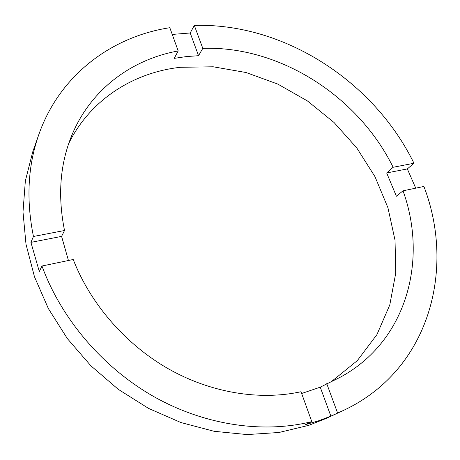 <?xml version="1.0" encoding="UTF-8"?>
<svg xmlns="http://www.w3.org/2000/svg" width="460" height="460" viewBox="0 0 460 460"><rect width="100%" height="100%" fill="white"/><g stroke="black" fill="none" stroke-linecap="round" stroke-linejoin="round"><path stroke-width="0.69" d="M73.221 259.503C90.39 303.68 125.223 344.028 167.98 368.592C210.852 392.966 259.687 400.735 301.018 391.736L311.794 421.636C263.402 433.653 205.079 425.477 153.818 396.606C102.683 367.54 61.306 318.843 41.969 266.012L73.221 259.503M64.526 230.5L33.448 236.48C26.036 199.743 27.824 165.784 38.801 134.602C59.863 74.491 112.251 36.478 169.82 27.709L178.204 50.968C132.273 59.19 91.201 88.849 72.111 134.613C60.036 163.541 57.506 195.5 64.526 230.5L61.588 236.388L68.442 260.498M178.204 50.968L174.202 58.374L186.288 56.586L198.542 55.694L202.797 48.357L194.321 25.426L190.204 32.988L172.241 34.431M331.303 381.685L357.293 360.651L376.935 334.581L389.792 304.899L395.767 273.01L395.031 240.229L387.941 207.759L374.992 176.686L356.793 147.965L334.017 122.463L307.418 100.935L277.8 84.088L246.065 72.525L213.198 66.786L180.291 67.304C133.745 72.467 90.632 99.32 68.81 143.284M301.651 393.495L320.24 387.171L339.618 377.568C407.071 341.613 428.053 259.785 403.023 190.814L423.907 186.461C455.664 268.962 429.686 370.518 342.827 410.717L326.238 418.41L308.832 425.322L278.967 432.492L247.089 434.573L214.078 431.29L180.906 422.539L148.62 408.44L118.277 389.338L90.884 365.798L67.332 338.572L48.357 308.568L34.477 276.788L26.001 244.26L23 211.991L25.352 180.918L32.74 151.852L38.801 134.602M311.794 421.636L305.336 424.678L318.383 420.871L330.878 416.15L320.24 387.171M415.731 188.169L407.347 168.912L413.971 163.26C373.934 81.288 283.722 22.638 194.321 25.426M330.878 416.15L342.827 410.717M413.971 163.26L393.122 167.273C358.334 96.33 279.691 45.661 202.797 48.357M337.605 413.034L326.749 383.669M41.969 266.012L39.295 271.515L30.923 242.368L33.448 236.48M393.122 167.273L386.67 172.948L396.393 196.248L403.023 190.814M198.542 55.694L190.204 32.988M61.588 236.388L30.923 242.368M407.347 168.912L386.67 172.948"/></g></svg>
